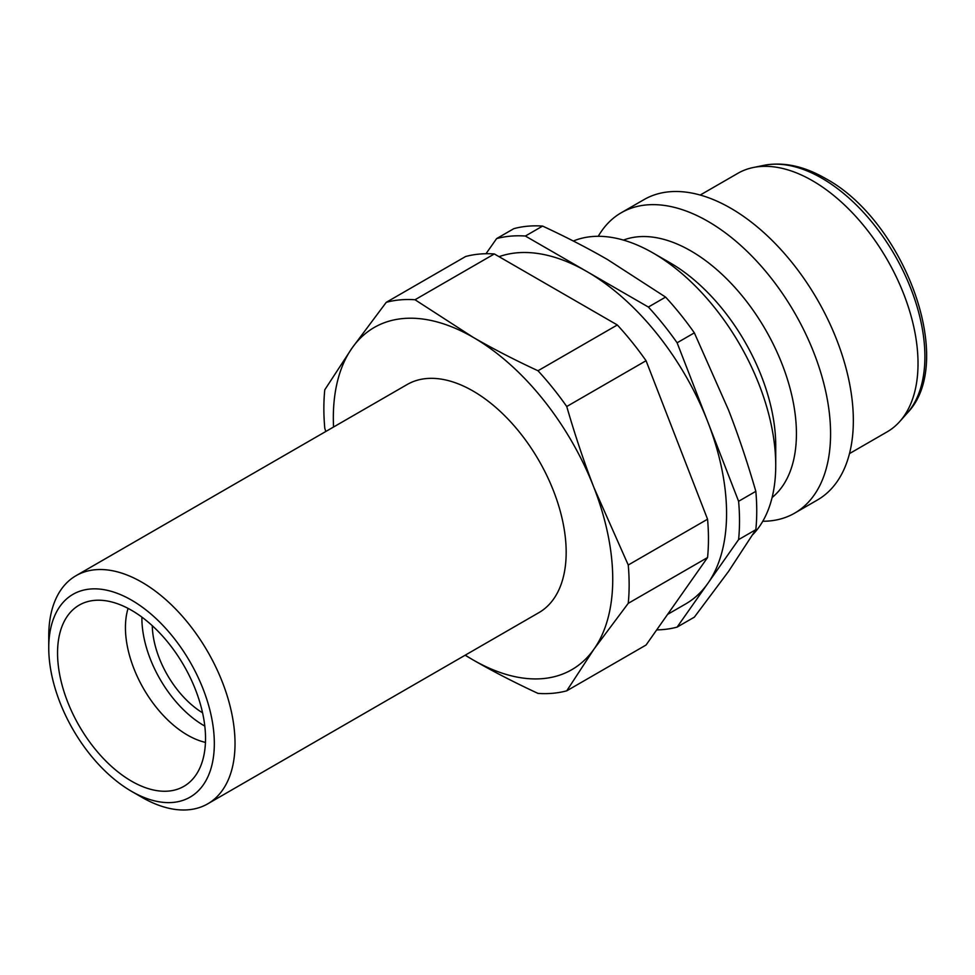 <?xml version="1.0" encoding="UTF-8"?>
<svg xmlns="http://www.w3.org/2000/svg" width="975" height="975" viewBox="0 0 975 975"><rect width="100%" height="100%" fill="white"/><g stroke="black" fill="none" stroke-linecap="round" stroke-linejoin="round"><path stroke-width="1.46" d="M700.208 195.049L737.831 173.331A149.273 86.19 60 0 1 753.322 167.505A149.273 86.19 60 0 1 861.961 223.519A149.273 86.19 60 0 1 918.023 363.541A149.273 86.19 60 0 1 899.888 421.371A149.273 86.19 60 0 1 887.104 431.876L849.493 453.594M598.26 236.303A173.428 100.132 60 0 1 621.233 212.757A173.428 100.132 60 0 1 754.869 259.216A173.428 100.132 60 0 1 830.578 433.753A173.428 100.132 60 0 1 794.662 513.143A173.428 100.132 60 0 1 762.779 521.259M621.233 212.757L644 199.619A173.428 100.132 60 0 1 777.648 246.078A173.428 100.132 60 0 1 853.344 420.603A173.428 100.132 60 0 1 817.428 499.992L794.662 513.143M623.452 240.094A149.273 86.19 60 0 1 735.735 288.381A149.273 86.19 60 0 1 796.429 433.753A149.273 86.19 60 0 1 772.09 497.543M775.734 465.416L775.734 445.697A149.273 86.19 60 0 0 670.178 262.872L653.104 253.012A173.428 100.132 60 0 1 775.734 465.416A173.428 100.132 60 0 1 752.846 534.568M48.75 647.936L48.75 635.993A131.71 76.05 60 0 1 76.026 575.689A131.71 76.05 60 0 1 177.523 610.984A131.71 76.05 60 0 1 235.024 743.535A131.71 76.05 60 0 1 207.748 803.827A131.71 76.05 60 0 1 141.887 797.306L131.54 791.334A117.085 67.592 60 0 1 48.75 647.936A117.085 67.592 60 0 1 131.54 600.137A117.085 67.592 60 0 1 214.329 743.535A117.085 67.592 60 0 1 131.54 791.334M76.026 575.689L407.184 384.503A131.71 76.05 60 0 1 508.682 419.786A131.71 76.05 60 0 1 566.17 552.35A131.71 76.05 60 0 1 538.895 612.641L207.748 803.827M205.445 742.402A87.811 50.7 60 0 1 125.434 627.559A87.811 50.7 60 0 1 128.078 608.388M57.549 653.018A104.642 60.413 60 0 1 87.677 601.599A104.642 60.413 60 0 1 164.921 638.759A104.642 60.413 60 0 1 205.53 738.453A104.642 60.413 60 0 1 191.124 780.792A104.642 60.413 60 0 1 108.457 763.583A104.642 60.413 60 0 1 57.549 653.018M204.799 726.082A87.811 50.7 60 0 1 141.887 618.065A87.811 50.7 60 0 1 141.887 617.114M325.76 431.511L324.773 428.135A215.865 124.629 60 0 1 323.858 408.44A215.865 124.629 60 0 1 324.773 389.805L352.048 348.063A197.572 114.063 60 0 1 473.033 337.253L415.009 299.752L494.325 253.951L617.321 324.967L537.993 370.756C514.252 359.738 492.607 348.562 473.033 337.253A197.572 114.063 60 0 1 594.019 487.768C584.22 462.54 575.128 435.459 566.743 406.514L646.059 360.726L707.557 519.212L628.241 565.013L594.019 487.768A197.572 114.063 60 0 1 612.739 579.235A197.572 114.063 60 0 1 594.019 649.082L628.241 603.342L707.557 557.542L646.059 645.023L566.743 690.824L594.019 649.082A197.572 114.063 60 0 1 473.033 659.892C492.607 671.202 514.252 682.366 537.993 693.396A215.865 124.629 60 0 0 566.743 690.824M628.241 565.013A215.865 124.629 60 0 1 629.143 584.695A215.865 124.629 60 0 1 628.241 603.342M707.557 519.212A215.865 124.629 60 0 1 708.459 538.907A215.865 124.629 60 0 1 707.557 557.542M333.548 427.013A197.572 114.063 60 0 1 333.328 417.909A197.572 114.063 60 0 1 352.048 348.063L386.258 302.323A215.865 124.629 60 0 1 415.009 299.752M499.066 256.681A197.572 114.063 60 0 1 586.865 271.538L525.379 236.035L542.6 226.078C566.353 237.108 587.998 248.272 607.571 259.582L665.596 297.095L648.363 307.04L586.865 271.538A197.572 114.063 60 0 1 707.862 422.041L677.113 342.798L694.346 332.853L728.557 410.097C738.355 435.313 747.447 462.406 755.832 491.339L738.599 501.296L707.862 422.041A197.572 114.063 60 0 1 726.57 513.508A197.572 114.063 60 0 1 707.862 583.367A197.572 114.063 60 0 1 685.657 603.952L667.619 614.372M738.599 501.296A215.865 124.629 60 0 1 739.513 520.979A215.865 124.629 60 0 1 738.599 539.614L755.832 529.669L728.557 571.411L694.346 617.151L677.113 627.108L738.599 539.614M755.832 491.339A215.865 124.629 60 0 1 756.746 511.034A215.865 124.629 60 0 1 755.832 529.669M494.325 253.951A215.865 124.629 60 0 0 465.587 256.522L386.258 302.323M465.112 655.237L473.033 659.892A197.572 114.063 60 0 1 465.258 655.151M542.6 226.078A215.865 124.629 60 0 0 513.862 228.65L496.628 238.595L485.989 253.732M665.596 297.095A215.865 124.629 60 0 1 694.346 332.853M677.113 627.108A215.865 124.629 60 0 1 656.699 629.899M496.628 238.595A215.865 124.629 60 0 1 525.379 236.035M648.363 307.04A215.865 124.629 60 0 1 677.113 342.798M617.321 324.967A215.865 124.629 60 0 1 646.059 360.726M537.993 370.756A215.865 124.629 60 0 1 566.743 406.514M202.568 712.822A73.174 42.242 60 0 1 152.258 625.67M573.324 241.02A173.428 100.132 60 0 1 653.104 253.012M907.201 413.132C957.158 361.969 903.983 220.679 825.569 178.535C804.156 166.14 783.668 161.728 764.12 165.299A145.714 84.13 60 0 1 821.852 178.206A145.714 84.13 60 0 1 924.897 356.679A145.714 84.13 60 0 1 907.201 413.132L899.888 421.371M764.12 165.299L753.322 167.505"/></g></svg>
